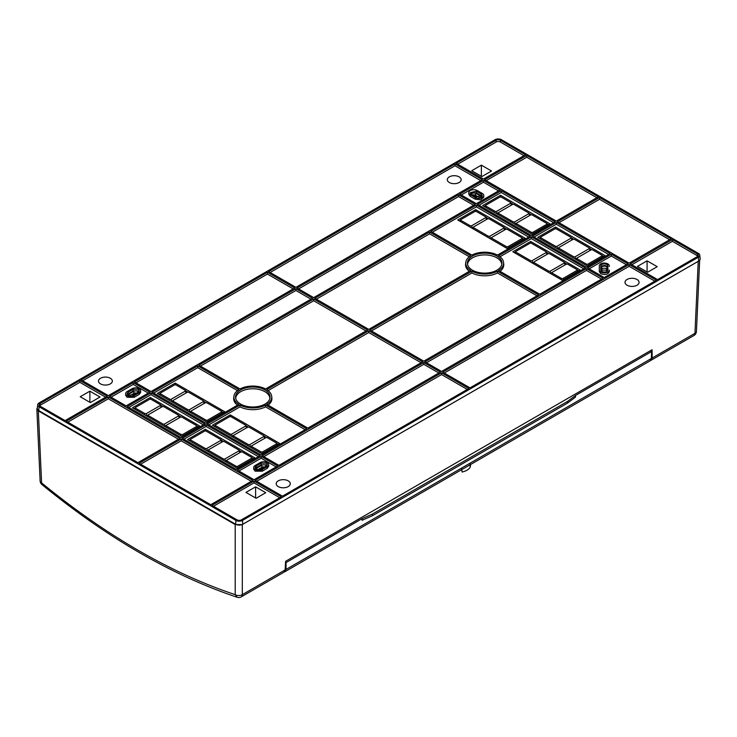 <?xml version="1.0" encoding="UTF-8"?>
<svg xmlns="http://www.w3.org/2000/svg" width="737" height="737" viewBox="0 0 737 737"><rect width="100%" height="100%" fill="white"/><g stroke="black" fill="none" stroke-linecap="round" stroke-linejoin="round"><path stroke-width="1.11" d="M699.754 255.122L700.15 258.807A5.03 2.902 180 0 1 698.685 261.036L242.768 524.265A5.03 2.902 180 0 1 235.656 524.265L38.775 410.601A5.03 2.902 180 0 1 37.32 408.362L37.707 404.687A4.634 2.672 0 0 0 39.061 406.741L235.932 520.405A4.634 2.672 0 0 0 242.491 520.405L698.409 257.185A4.634 2.672 0 0 0 699.754 255.122A4.634 2.672 0 0 0 698.409 253.399L501.529 139.735A4.634 2.672 0 0 0 494.978 139.735L39.061 402.955A4.634 2.672 0 0 0 37.707 404.687M423.784 361.176L538.544 294.92L497.457 271.198A18.932 10.935 0 0 1 471.883 271.198L369.91 330.065L423.784 361.176M367.56 330.065L313.686 298.964L198.916 365.22L240.004 388.943A18.932 10.935 0 0 1 265.587 388.943L367.56 330.065M473.191 270.59A17.273 9.977 180 0 1 472.454 270.184A17.273 9.977 180 0 1 467.424 263.754A17.273 9.977 180 0 1 477.567 254.044A17.273 9.977 180 0 1 496.885 256.08A17.273 9.977 180 0 1 497.586 256.513A17.273 9.977 180 0 1 501.915 263.754A17.273 9.977 180 0 1 491.257 272.358A17.273 9.977 180 0 1 473.191 270.59M241.321 404.456A17.273 9.977 180 0 1 235.554 397.621A17.273 9.977 180 0 1 240.584 389.956A17.273 9.977 180 0 1 265.707 390.38A17.273 9.977 180 0 1 270.037 397.621A17.273 9.977 180 0 1 265.016 404.06A17.273 9.977 180 0 1 241.321 404.456M265.587 405.064A18.932 10.935 0 0 1 240.004 405.064L207.244 423.987L261.119 455.088L306.675 428.787L265.587 405.064L265.578 406.852A19.116 11.037 180 0 1 240.013 406.852L208.792 424.88M497.457 255.076A18.932 10.935 0 0 0 471.883 255.076L430.795 231.354L476.351 205.052L530.225 236.153L497.457 255.076M459.741 194.107L476.351 203.698L500.064 189.999L483.463 180.408L459.741 194.107M531.395 235.481L555.118 221.782L501.243 190.68L477.521 204.37L531.395 235.481M495.992 140.325L456.185 163.31L483.463 179.054L525.527 154.77L500.515 140.325A3.197 1.843 180 0 0 495.992 140.325L496.121 142.038L457.732 164.204M484.633 179.736L556.297 221.109L598.361 196.816L526.706 155.443L484.633 179.736M697.386 253.989L672.374 239.543L630.301 263.837L657.579 279.581L697.386 256.596A3.197 1.843 180 0 0 698.317 255.407A3.197 1.843 180 0 0 697.386 253.989L697.266 255.702L672.374 241.331L672.374 239.543M599.54 197.498L557.467 221.782L629.122 263.155L671.195 238.862L599.54 197.498L599.54 199.276L559.014 222.675M532.575 236.153L586.449 267.264L610.172 253.565L556.297 222.463L532.575 236.153M587.619 267.936L604.229 277.527L627.952 263.837L611.341 254.247L587.619 267.936M455.005 163.983L268.627 271.594L295.896 287.338L482.284 179.736L455.005 163.983L455.005 165.77L480.736 180.629M458.561 194.78L297.075 288.02L313.686 297.61L475.172 204.37L458.561 194.78L458.561 196.567L298.623 288.913M586.449 268.618L424.954 361.858L441.564 371.439L603.059 278.208L586.449 268.618L586.449 270.405L426.502 362.742M470.013 387.865L656.4 280.263L629.122 264.509L442.744 372.121L470.013 387.865M40.074 406.151L65.096 420.597L107.169 396.303L79.891 380.559L40.074 403.544A3.197 1.843 180 0 0 39.144 404.963A3.197 1.843 180 0 0 40.074 406.151M126.119 405.894L149.841 392.204L133.231 382.614L109.518 396.303L126.119 405.894M81.061 379.877L108.339 395.631L294.726 288.02L267.448 272.275L81.061 379.877M134.41 381.932L151.021 391.522L312.506 298.282L295.896 288.701L134.41 381.932M204.895 423.987L151.021 392.876L127.298 406.575L181.173 437.677L204.895 423.987M180.003 438.358L108.339 396.985L66.266 421.269L137.93 462.643L180.003 438.358M182.343 438.358L236.227 469.46L259.949 455.77L206.065 424.659L182.343 438.358M237.397 470.142L254.007 479.732L277.729 466.033L261.119 456.443L237.397 470.142M262.289 455.77L278.899 465.36L440.394 372.121L423.784 362.53L262.289 455.77M441.564 372.793L255.177 480.404L282.455 496.158L468.843 388.546L441.564 372.793L441.564 374.58L467.295 389.44M241.469 519.815L281.285 496.83L254.007 481.086L211.934 505.37L236.955 519.815A3.197 1.843 180 0 0 241.469 519.815M252.837 480.404L181.173 439.031L139.1 463.324L210.764 504.698L252.837 480.404M503.564 262.455A18.932 10.935 0 0 1 498.636 270.516L539.724 294.238L585.279 267.936L531.395 236.835L498.636 255.748A18.932 10.935 0 0 1 503.564 262.455L503.739 264.095A19.116 11.037 180 0 1 500.045 271.336M197.746 365.902L238.834 389.624A18.932 10.935 0 0 0 233.896 396.331A18.932 10.935 0 0 0 238.834 404.392L206.065 423.305L152.19 392.204L197.746 365.902L197.746 367.68L237.443 390.601M429.616 232.026L470.703 255.748A18.932 10.935 0 0 0 465.766 262.455A18.932 10.935 0 0 0 470.703 270.516L368.73 329.393L314.856 298.282L429.616 232.026L429.616 233.813L469.312 256.734M271.695 396.331A18.932 10.935 0 0 1 266.757 404.392L307.845 428.114L422.614 361.858L368.73 330.747L266.757 389.624A18.932 10.935 0 0 1 271.695 396.331L271.87 397.962A19.116 11.037 180 0 1 268.167 405.203M471.883 271.198L471.883 272.976L371.457 330.959M471.883 272.976A19.116 11.037 180 0 0 497.457 272.976L497.457 271.198M497.457 272.976L536.997 295.813M366.013 330.959L313.686 300.751L313.686 298.964M313.686 300.751L200.464 366.114M501.768 264.574A17.098 9.876 0 0 0 497.447 258.217A17.098 9.876 0 0 0 496.756 257.793A17.098 9.876 0 0 0 478.295 255.619A17.098 9.876 0 0 0 467.571 264.574M269.889 398.441A17.098 9.876 0 0 0 265.578 392.093A17.098 9.876 0 0 0 240.704 391.669A17.098 9.876 0 0 0 235.702 398.441M240.004 405.064L240.013 406.852M265.578 406.852L305.127 429.68M261.828 453.771L279.71 443.444L230.248 414.894L212.367 425.212L261.828 453.771M214.918 425.442L213.841 426.069M278.236 444.3L277.167 443.674M266.398 437.465L264.436 436.332M248.258 426.99L246.296 425.857M251.188 446.392L250.525 446.779A2.008 1.161 180 0 1 250.055 446.972M264.122 435.926L265.163 437.262A2.008 1.161 180 0 1 265.302 437.962M233.049 435.917L232.385 436.304A2.008 1.161 180 0 1 231.915 436.507M245.983 425.452L247.024 426.797A2.008 1.161 180 0 1 247.162 427.488M230.248 416.516L230.248 414.894M276.661 443.103L276.661 443.794L276.661 443.103L267.126 437.603L265.928 437.603L251.695 445.811L251.695 446.502L261.23 452.011L260.778 453.163M262.879 453.163L262.427 452.011L276.661 443.794L277.103 444.955M262.427 452.011L261.23 452.011M251.253 447.663L251.695 445.811M263.929 435.751L263.929 436.442L263.929 435.751L248.986 427.128L247.789 427.128L233.565 435.337L233.565 436.037L248.498 444.66L248.047 445.811M250.525 446.779L249.696 444.66L263.929 436.442L264.657 438.331M249.696 444.66L248.498 444.66M233.113 437.188L233.565 435.337M245.79 425.277L245.79 425.977L245.79 425.277L230.856 416.654L229.649 416.654L215.425 424.871L215.425 425.562L230.359 434.185L229.907 435.346M232.385 436.304L231.565 434.185L245.79 425.977L246.517 427.856M231.565 434.185L230.359 434.185M214.974 426.723L215.425 424.871M528.678 237.047L476.351 206.839L432.333 232.247M475.632 209.649L457.751 219.976L507.213 248.535L525.094 238.208L475.632 209.649L475.632 211.27M476.351 206.839L476.351 205.052M460.303 220.206L459.225 220.824M523.62 239.055L522.551 238.438M506.374 229.106L504.412 227.963M488.235 218.631L486.273 217.498M485.959 217.093L487 218.438A2.008 1.161 180 0 1 487.139 219.129M473.034 227.558L472.362 227.945A2.008 1.161 180 0 1 471.901 228.138M491.174 238.033L490.501 238.41A2.008 1.161 180 0 1 490.041 238.613M504.099 227.567L505.14 228.903A2.008 1.161 180 0 1 505.278 229.594M472.362 227.945L471.542 225.826L485.766 217.618L485.766 216.918L486.503 219.497M471.542 225.826L470.344 225.826L469.893 226.987M460.358 221.478L460.809 220.326L470.344 225.826M460.809 220.326L460.809 219.626L460.809 220.326M485.766 216.918L476.24 211.418L475.033 211.418L460.809 219.626M503.905 227.392L503.905 228.083L503.905 227.392L488.972 218.769L487.765 218.769L473.541 226.978L473.541 227.678L488.474 236.301L488.032 237.452M490.501 238.41L489.681 236.301L503.905 228.083L504.633 229.972M489.681 236.301L488.474 236.301M473.09 228.829L473.541 226.978M508.263 247.927L507.821 246.766L522.045 238.558L522.487 239.709M507.821 246.766L506.614 246.766L506.162 247.927M491.229 239.304L491.68 238.143L506.614 246.766M491.68 238.143L491.68 237.452L491.68 238.143M522.045 237.858L522.045 238.558L522.045 237.858L507.102 229.235L505.904 229.235L491.68 237.452M498.516 190.892L483.463 182.196L461.288 195.001M483.776 197.184L480.717 199.81L475.208 199.193L470.243 196.328L468.778 194.236M483.463 180.408L483.463 182.196M477.327 190.579A5.012 2.893 0 0 0 471.864 189.953A5.012 2.893 0 0 0 468.778 192.624A5.012 2.893 0 0 0 470.243 194.669L475.227 197.544A5.012 2.893 0 0 0 480.681 198.179A5.012 2.893 0 0 0 483.776 195.498A5.012 2.893 0 0 0 482.311 193.453L477.327 190.588M481.279 194.034L482.32 195.498L476.24 196.963L471.275 194.098L470.234 192.624L476.332 191.178L481.279 194.034L481.289 195.72L482.026 196.318M470.519 193.444L476.259 192.808L481.289 195.72M471.21 194.061A2.598 1.502 180 0 1 472.961 192.845A2.598 1.502 180 0 1 475.623 193.205L480.607 196.079A2.598 1.502 180 0 1 481.335 196.917M476.259 192.808L476.332 191.178M479.418 197.525L475.568 195.296A2.515 1.456 0 0 0 472.813 194.983M477.125 196.199A11.276 6.513 0 0 0 474.96 196.226M553.57 222.675L501.243 192.468L479.068 205.264M532.105 234.163L549.986 223.836L500.534 195.277L482.652 205.605L532.105 234.163M501.243 192.468L501.243 190.68M485.195 205.835L484.117 206.452M548.521 224.684L547.444 224.066M531.266 214.725L529.304 213.592M513.136 204.26L511.174 203.126M516.066 223.652L515.393 224.039A2.008 1.161 180 0 1 514.933 224.241M528.991 213.186L530.032 214.531A2.008 1.161 180 0 1 530.17 215.222M496.793 213.767A2.008 1.161 180 0 0 497.254 213.573L497.926 213.186M510.861 202.721L511.893 204.066A2.008 1.161 180 0 1 512.04 204.757M500.534 196.899L500.534 195.277M516.121 224.932L516.573 223.772L531.506 232.395L531.055 233.555M516.573 223.772L516.573 223.081L516.573 223.772M516.573 223.081L530.797 214.863L532.003 214.863L546.937 223.486L547.388 225.338M546.937 223.486L546.937 224.186L532.713 232.395L531.506 232.395M497.982 214.458L498.433 213.306L513.367 221.929L512.924 223.081M498.433 213.306L498.433 212.606L498.433 213.306M498.433 212.606L512.657 204.398L513.864 204.398L528.798 213.021L529.534 215.6M528.798 213.021L528.798 213.712L514.573 221.929L513.367 221.929M497.254 213.573L496.434 211.455L510.658 203.237L511.395 205.126M496.434 211.455L495.236 211.455L494.785 212.615M485.25 207.106L485.701 205.255L499.926 197.046L501.132 197.046L510.658 202.546L510.658 203.237L510.658 202.546M485.701 205.255L485.701 205.955L495.236 211.455M523.979 155.664L500.386 142.038A3.022 1.741 0 0 0 496.121 142.038M481.86 176.576L471.717 170.717L481.362 165.152L491.505 171.012L481.86 176.576M481.362 165.152L481.362 176.29M476.609 197.148L476.599 196.18M596.813 197.709L526.706 157.23L486.18 180.629M526.706 155.443L526.706 157.23M631.849 264.73L672.374 241.331M697.884 256.227A3.022 1.741 0 0 0 697.266 255.702M647.583 272.257L637.441 266.398L647.086 260.834L657.229 266.683L647.583 272.257M647.086 260.834L647.086 271.971M669.647 239.755L599.54 199.276M608.624 254.458L556.297 224.251L534.122 237.047M537.697 237.388L587.159 265.946L605.04 255.619L555.578 227.06L537.697 237.388M556.297 222.463L556.297 224.251M540.249 237.618L539.171 238.235M603.566 256.467L602.498 255.85M591.728 249.631L589.766 248.498M573.589 239.166L571.626 238.033M576.518 258.558L575.855 258.945A2.008 1.161 180 0 1 575.385 259.148M589.453 248.093L590.494 249.438A2.008 1.161 180 0 1 590.632 250.129M558.379 248.093L557.716 248.48A2.008 1.161 180 0 1 557.255 248.673M571.313 237.627L572.354 238.963A2.008 1.161 180 0 1 572.492 239.663M555.578 227.06L555.578 228.682M576.583 259.839L577.025 258.678L586.56 264.178L586.108 265.338M577.025 258.678L577.025 257.987L577.025 258.678M577.025 257.987L591.258 249.769L592.456 249.769L601.991 255.269L602.433 257.121M601.991 255.269L601.991 255.969L587.767 264.178L586.56 264.178M558.443 249.364L558.895 248.203L573.828 256.826L573.377 257.987M558.895 248.203L558.895 247.512L558.895 248.203M558.895 247.512L573.119 239.295L574.316 239.295L589.259 247.927L589.987 250.506M589.259 247.927L589.259 248.618L575.035 256.826L573.828 256.826M540.304 238.889L540.755 237.738L555.689 246.361L555.247 247.512M540.755 237.738L540.755 237.038L540.755 237.738M540.755 237.038L554.979 228.829L556.186 228.829L571.12 237.452L571.848 240.032M571.12 237.452L571.12 238.143L556.896 246.361L555.689 246.361M626.404 264.73L611.341 256.034L589.167 268.83M599.292 271.658L599.292 270.009A5.012 2.893 0 0 0 600.756 272.064A5.012 2.893 0 0 0 606.219 272.69A5.012 2.893 0 0 0 609.315 270.009L609.324 271.649C607.97 274.533 605.114 275.214 600.756 273.703L599.282 271.649L599.301 265.946L599.282 271.649M611.341 254.247L611.341 256.034M609.315 266.527L609.315 265.946A5.012 2.893 0 0 0 607.85 263.901A5.012 2.893 0 0 0 602.387 263.275A5.012 2.893 0 0 0 599.292 265.946L599.292 266.527M607.841 270.304L607.878 265.928L607.878 270C606.873 272.054 604.847 272.543 601.788 271.465A3.556 2.054 180 0 1 600.747 270L600.729 265.946A3.556 2.054 180 0 1 604.285 263.892A3.556 2.054 180 0 1 607.859 265.928M607.841 267.393A3.556 2.054 0 0 0 606.818 266.14A3.556 2.054 0 0 0 603.087 265.661A3.556 2.054 0 0 0 600.766 267.402M600.747 266.287L600.766 270.221M601.696 271.409L601.696 267.586A2.598 1.502 180 0 1 603.308 266.204A2.598 1.502 180 0 1 606.146 266.527A2.598 1.502 180 0 1 606.901 267.586L606.901 271.409M606.818 271.465L606.818 269.641A2.515 1.456 0 0 0 606.081 268.618A2.515 1.456 0 0 0 603.336 268.305A2.515 1.456 0 0 0 601.788 269.641L601.788 271.465M606.818 270.258A11.276 6.513 0 0 0 601.788 270.258M270.166 272.487L455.005 165.77M459.123 176.871A6.919 3.998 180 0 1 461.141 179.745A6.919 3.998 180 0 1 456.839 183.393A6.919 3.998 180 0 1 449.33 182.518A6.919 3.998 180 0 1 447.304 179.745A6.919 3.998 180 0 1 451.541 176.014A6.919 3.998 180 0 1 459.123 176.871M473.624 205.264L458.561 196.567M601.512 279.102L586.449 270.405M444.282 373.014L629.122 266.297L654.852 281.156M637.017 279.48A7.038 4.063 180 0 1 639.08 282.4A7.038 4.063 180 0 1 634.695 286.122A7.038 4.063 180 0 1 627.058 285.228A7.038 4.063 180 0 1 625.004 282.4A7.038 4.063 180 0 1 629.306 278.604A7.038 4.063 180 0 1 637.017 279.48M629.122 266.297L629.122 264.509M105.621 397.197L79.891 382.346L40.203 405.258A3.022 1.741 0 0 0 39.577 405.783M90.384 402.595L80.232 396.736L89.886 391.163L100.029 397.022L90.384 402.595M79.891 382.346L79.891 380.559M89.886 402.31L89.886 391.163M148.294 393.097L133.231 384.401L111.057 397.197M140.666 390.721A5.012 2.893 0 0 0 139.201 388.675A5.012 2.893 0 0 0 132.107 388.675L127.133 391.55A5.012 2.893 0 0 0 125.659 393.595A5.012 2.893 0 0 0 127.133 395.64A5.012 2.893 0 0 0 134.217 395.64L139.192 392.766A5.012 2.893 0 0 0 140.666 390.721L140.666 392.36L139.201 394.415L134.235 397.289L127.133 397.289L125.659 395.262M133.231 384.401L133.231 382.614M133.111 389.274L138.169 389.274A3.556 2.054 180 0 1 139.21 390.721A3.556 2.054 180 0 1 138.169 392.176L133.222 395.05L128.155 395.05L127.114 393.622L128.155 392.13L133.111 389.274L133.176 390.905L138.169 390.914A3.556 2.054 0 0 1 138.915 391.54M127.409 394.415L133.176 390.905M128.1 395.014A2.598 1.502 180 0 1 128.837 394.175L133.812 391.301A2.598 1.502 180 0 1 137.497 391.301A2.598 1.502 180 0 1 138.224 392.139M128.146 393.807L128.155 392.13M136.621 393.079A2.515 1.456 0 0 0 133.876 393.392L130.025 395.612M134.484 394.313A11.276 6.513 0 0 0 132.319 394.295M82.608 380.771L267.448 274.063L293.179 288.913M110.32 378.247A6.919 3.998 180 0 1 112.346 381.121A6.919 3.998 180 0 1 108.035 384.769A6.919 3.998 180 0 1 100.527 383.894A6.919 3.998 180 0 1 98.509 381.121A6.919 3.998 180 0 1 102.738 377.39A6.919 3.998 180 0 1 110.32 378.247M267.448 272.275L267.448 274.063M310.959 299.176L295.896 290.479L135.958 382.825M295.896 288.701L295.896 290.479M203.348 424.88L151.021 394.663L151.021 392.876M151.021 394.663L128.846 407.469M199.764 426.041L150.302 397.483L132.42 407.801L181.882 436.359L199.764 426.041M198.29 426.889L197.221 426.262M181.044 416.93L179.082 415.797M162.905 406.455L160.942 405.322M150.302 399.104L150.302 397.483M134.972 408.031L133.894 408.657M147.704 415.382L147.031 415.769A2.008 1.161 180 0 1 146.571 415.972M160.629 404.917L161.67 406.262A2.008 1.161 180 0 1 161.808 406.953M165.834 425.857L165.171 426.244A2.008 1.161 180 0 1 164.71 426.447M178.769 415.392L179.81 416.737A2.008 1.161 180 0 1 179.948 417.428M160.436 404.751L160.436 405.442L160.436 404.751L150.91 399.242L149.703 399.242L135.479 407.46L135.479 408.151L145.005 413.65L144.563 414.811M147.031 415.769L146.212 413.65L145.005 413.65M135.028 409.311L135.479 407.46M146.212 413.65L160.436 405.442L161.173 407.331M178.575 415.217L178.575 415.917L178.575 415.217L163.642 406.594L162.435 406.594L148.211 414.811L148.211 415.502L163.144 424.125L162.693 425.286M165.171 426.244L164.351 424.125L163.144 424.125M147.759 416.663L148.211 414.811M164.351 424.125L178.575 415.917L179.303 417.796M196.715 425.691L196.715 426.382L196.715 425.691L181.772 417.068L180.574 417.068L166.35 425.277L166.35 425.977L181.284 434.6L180.832 435.751M182.933 435.751L182.49 434.6L181.284 434.6M165.899 427.128L166.35 425.277M182.49 434.6L196.715 426.382L197.157 427.543M178.455 439.252L108.339 398.772L108.339 396.985M108.339 398.772L67.813 422.163M258.401 456.664L206.065 426.447L183.891 439.252M205.356 429.266L187.474 439.584L236.936 468.142L254.818 457.824L205.356 429.266L205.356 430.887M206.065 424.659L206.065 426.447M190.017 439.814L188.948 440.44M253.344 458.672L252.275 458.055M241.506 451.836L239.543 450.703M223.366 441.362L221.404 440.229M208.156 450.289L207.493 450.675A2.008 1.161 180 0 1 207.023 450.878M221.091 439.823L222.132 441.168A2.008 1.161 180 0 1 222.27 441.859M226.296 460.763L225.623 461.15A2.008 1.161 180 0 1 225.163 461.344M239.23 450.298L240.262 451.643A2.008 1.161 180 0 1 240.409 452.334M220.897 439.648L220.897 440.348L220.897 439.648L205.955 431.025L204.757 431.025L190.533 439.243L190.533 439.934L205.466 448.557L205.015 449.717M207.493 450.675L206.673 448.557L205.466 448.557M190.082 441.095L190.533 439.243M206.673 448.557L220.897 440.348L221.625 442.228M239.028 450.123L239.028 450.814L239.028 450.123L224.094 441.5L222.896 441.5L208.663 449.708L208.663 450.408L223.606 459.031L223.154 460.183M225.623 461.15L224.803 459.031L223.606 459.031M208.221 451.56L208.663 449.708M224.803 459.031L239.028 450.814L239.765 452.702M251.759 457.474L251.759 458.165L251.759 457.474L242.233 451.974L241.027 451.974L226.803 460.183L226.803 460.874L236.337 466.383L235.886 467.534M237.987 467.534L237.535 466.383L251.759 458.165L252.211 459.326M237.535 466.383L236.337 466.383M226.351 462.035L226.803 460.183M276.182 466.926L261.119 458.23L238.945 471.035M268.692 466.263L267.227 468.336L262.261 471.201L255.159 471.201L253.685 469.174M261.119 456.443L261.119 458.23M267.227 466.687A5.012 2.893 0 0 0 268.692 464.642A5.012 2.893 0 0 0 267.227 462.587A5.012 2.893 0 0 0 260.133 462.587M260.143 462.596L255.159 465.471A5.012 2.893 0 0 0 253.685 467.516A5.012 2.893 0 0 0 255.159 469.561A5.012 2.893 0 0 0 262.243 469.561L267.218 466.678L267.227 468.336M261.239 468.953A3.556 2.054 180 0 1 256.19 468.962A3.556 2.054 180 0 1 255.149 467.516A3.556 2.054 180 0 1 256.209 466.051L261.138 463.186L266.195 463.186A3.556 2.054 180 0 1 267.236 464.642A3.556 2.054 180 0 1 266.195 466.088L261.248 468.962M261.138 463.186L261.202 464.826L256.172 467.728L256.2 466.042M256.163 467.719A3.556 2.054 0 0 0 255.444 468.336M266.941 465.462A3.556 2.054 0 0 0 266.195 464.826L261.202 464.826M256.126 468.925A2.598 1.502 180 0 1 256.863 468.096L261.838 465.213A2.598 1.502 180 0 1 265.523 465.213A2.598 1.502 180 0 1 266.25 466.051M264.647 466.991A2.515 1.456 0 0 0 261.902 467.304L258.051 469.533M262.51 468.235A11.276 6.513 0 0 0 260.345 468.207M438.847 373.014L423.784 364.318L263.837 456.664M423.784 362.53L423.784 364.318M256.725 481.298L441.564 374.58M288.222 480.856A7.038 4.063 180 0 1 290.277 483.785A7.038 4.063 180 0 1 285.892 487.498A7.038 4.063 180 0 1 278.264 486.604A7.038 4.063 180 0 1 276.2 483.785A7.038 4.063 180 0 1 280.502 479.99A7.038 4.063 180 0 1 288.222 480.856M213.481 506.264L254.007 482.873L279.738 497.724M256.108 498.276L245.955 492.417L255.61 486.844L265.753 492.703L256.108 498.276M254.007 482.873L254.007 481.086M255.61 486.844L255.61 497.991M251.289 481.298L181.173 440.818L181.173 439.031M181.173 440.818L140.647 464.218M583.732 268.83L531.395 238.622L500.018 256.734M580.148 269.991L530.686 241.441L512.805 251.759L562.267 280.318L580.148 269.991M531.395 238.622L531.395 236.835M578.674 270.838L577.605 270.221M566.836 264.003L564.874 262.869M548.697 253.537L546.734 252.404M530.686 243.063L530.686 241.441M515.356 251.99L514.279 252.607M551.626 272.93L550.954 273.316A2.008 1.161 180 0 1 550.493 273.519M564.56 262.464L565.601 263.809A2.008 1.161 180 0 1 565.74 264.5M533.487 262.464L532.823 262.851A2.008 1.161 180 0 1 532.354 263.045M546.421 251.999L547.462 253.344A2.008 1.161 180 0 1 547.6 254.035M577.089 269.65L577.089 270.341L577.089 269.65L567.564 264.141L566.357 264.141L552.133 272.358L552.133 273.049L561.668 278.549L561.216 279.71M563.317 279.71L562.865 278.549L577.089 270.341L577.541 271.502M562.865 278.549L561.668 278.549M551.681 274.21L552.133 272.358M564.358 262.298L564.358 262.989L564.358 262.298L549.424 253.675L548.227 253.675L533.993 261.884L533.993 262.575L548.936 271.207L548.485 272.358M550.954 273.316L550.134 271.207L564.358 262.989L565.095 264.878M550.134 271.207L548.936 271.207M533.551 263.735L533.993 261.884M546.228 251.824L546.228 252.515L546.228 251.824L531.285 243.201L530.087 243.201L515.863 251.409L515.863 252.109L530.797 260.732L530.345 261.884M532.823 262.851L532.003 260.732L546.228 252.515L546.955 254.403M532.003 260.732L530.797 260.732M515.412 253.261L515.863 251.409M197.746 367.68L153.738 393.097M237.425 405.203A19.116 11.037 180 0 1 233.721 397.962L233.896 396.331M224.656 411.661L175.203 383.111L157.322 393.429L206.775 421.988L224.656 411.661M223.191 412.517L222.113 411.891M205.936 402.559L203.974 401.425M187.806 392.084L185.844 390.951M175.203 384.732L175.203 383.111M159.865 393.659L158.787 394.286M190.736 411.486L190.063 411.872A2.008 1.161 180 0 1 189.602 412.066M203.661 401.02L204.702 402.365A2.008 1.161 180 0 1 204.84 403.056M172.596 401.011L171.924 401.398A2.008 1.161 180 0 1 171.463 401.601M185.521 390.546L186.562 391.891A2.008 1.161 180 0 1 186.71 392.581M221.607 411.32L221.607 412.011L221.607 411.32L206.673 402.697L205.466 402.697L191.242 410.905L191.242 411.605L206.176 420.228L205.724 421.38M207.825 421.38L207.383 420.228L221.607 412.011L222.058 413.171M207.383 420.228L206.176 420.228M190.791 412.757L191.242 410.905M203.467 400.845L203.467 401.536L203.467 400.845L188.534 392.222L187.327 392.222L173.103 400.44L173.103 401.131L188.036 409.754L187.594 410.914M190.063 411.872L189.243 409.754L203.467 401.536L204.195 403.425M189.243 409.754L188.036 409.754M172.651 402.282L173.103 400.44M185.328 390.37L185.328 391.071L185.328 390.37L175.802 384.871L174.595 384.871L160.371 393.088L160.371 393.779L169.906 399.279L169.455 400.44M171.924 401.398L171.104 399.279L185.328 391.071L186.065 392.95M171.104 399.279L169.906 399.279M159.92 394.94L160.371 393.088M469.294 271.336A19.116 11.037 180 0 1 465.591 264.095L465.766 262.455M429.616 233.813L316.403 299.176M421.067 362.742L368.73 332.534L268.148 390.601M368.73 330.747L368.73 332.534M650.771 360.356L652.134 358.044L652.079 349.734L285.597 561.318L285.145 569.922L242.307 594.648A5.03 3.049 180 0 1 235.204 594.648L237.167 597.265C172.329 575.533 107.252 537.973 41.954 484.596M284.031 572.161L285.145 569.922M698.713 261.027L698.234 261.34L694.963 333.317A5.03 2.902 60 0 1 693.922 335.51A5.03 5.03 0 0 0 696.437 331.383A5.03 2.902 -177.4 0 1 694.963 333.317L652.134 358.044M698.234 261.34L242.307 524.56L242.307 594.648A5.03 2.902 -120 0 1 241.266 596.85L284.049 572.152M37.412 407.478L36.85 408.915L38.324 410.896L235.204 524.56L242.307 524.56M38.324 410.896L41.585 482.873A5.03 2.902 177.4 0 1 40.12 480.939A5.03 5.03 0 0 0 41.954 484.605L41.585 482.873A645.557 362.825 -121.3 0 0 235.204 594.648L235.204 524.56M650.255 350.784L651.582 351.549L651.37 358.504L650.154 360.835M284.418 571.857L286.039 569.434L286.039 562.589L285.541 562.303M651.582 351.549L575.496 395.474L567.582 401.398L372.388 514.094L362.116 518.664L286.039 562.589M362.116 518.664L362.097 520.294L372.48 515.688L567.49 403.093L567.582 401.398M567.49 403.093L575.477 397.105L575.496 395.474M470.16 463.831L470.114 467.387C468.575 469.598 465.895 471.146 462.071 472.03L461.638 468.75M470.547 465.194L470.114 467.387M461.758 469.607L462.071 472.03M38.775 410.601L39.061 406.741M698.409 257.185L698.685 261.036M242.768 524.265L242.491 520.405M235.932 520.405L235.656 524.265M470.243 196.328L470.252 194.669M475.227 197.544L475.208 199.193M480.607 196.079L480.57 197.267M475.568 195.296L475.623 193.205M533.155 233.555L532.713 232.395M515.393 224.039L514.573 221.929M500.386 142.038L500.515 140.325M588.209 265.338L587.767 264.178M575.855 258.945L575.035 256.826M557.716 248.48L556.896 246.361M609.324 271.649L609.306 270.009L609.315 271.658M601.696 267.586L601.788 269.641M606.818 269.641L606.901 267.586M40.203 405.258L40.074 403.544M134.235 397.289L134.208 395.64M139.192 392.766L139.201 394.415M128.864 395.364L128.837 394.175M133.812 391.301L133.876 393.392M262.261 471.201L262.243 469.552M261.838 465.213L261.902 467.304M256.9 469.285L256.863 468.096M651.37 358.504L286.039 569.434M372.388 514.094L372.48 515.688M276.854 443.278L277.831 444.531M251.501 445.986L250.525 447.248M233.362 435.512L232.385 436.774M215.232 425.046L214.255 426.299M460.616 219.801L459.639 221.063M473.347 227.153L472.371 228.415M491.478 237.627L490.501 238.889M522.238 238.033L523.215 239.295M483.776 195.498L483.776 197.148M468.778 192.624L468.778 194.273M516.379 223.256L515.403 224.509M547.13 223.661L548.107 224.923M498.24 212.781L497.263 214.043M485.508 205.43L484.531 206.692M576.831 258.162L575.855 259.415M602.184 255.444L603.161 256.706M558.692 247.687L557.716 248.949M540.562 237.213L539.585 238.475M125.659 393.595L125.659 395.235M135.286 407.635L134.309 408.888M148.017 414.986L147.041 416.239M196.908 425.866L197.885 427.119M166.147 425.452L165.171 426.714M190.33 439.418L189.354 440.671M208.47 449.883L207.493 451.145M251.962 457.649L252.938 458.911M226.609 460.358L225.633 461.62M268.692 464.642L268.692 466.281M253.685 467.516L253.685 469.156M577.292 269.816L578.269 271.078M551.939 272.533L550.963 273.786M533.8 262.059L532.823 263.321M515.66 251.584L514.684 252.846M221.8 411.486L222.777 412.748M191.049 411.08L190.072 412.342M172.909 400.606L171.933 401.868M160.178 393.263L159.201 394.516M651.149 360.209L693.922 335.51M699.662 260.244L696.437 331.383M36.85 408.998L40.12 480.939M237.167 597.265A5.03 5.03 0 0 0 241.266 596.85M285.108 571.599L650.283 360.762M470.584 464.513L470.556 465.194"/></g></svg>
